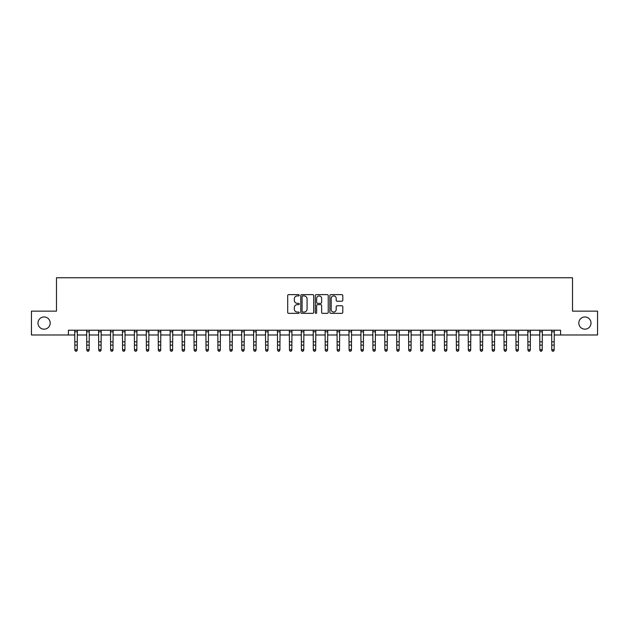 <?xml version="1.0" encoding="UTF-8"?>
<svg xmlns="http://www.w3.org/2000/svg" width="629" height="629" viewBox="0 0 629 629"><rect width="100%" height="100%" fill="white"/><g stroke="black" fill="none" stroke-linecap="round" stroke-linejoin="round"><path stroke-width="0.94" d="M299.239 295.284A0.653 0.653 0 0 0 298.586 294.631L288.632 294.631A0.936 0.936 0 0 0 287.697 295.567L287.697 312.416A0.936 0.936 0 0 0 288.632 313.352L298.586 313.352A0.653 0.653 0 0 0 299.239 312.699A0.653 0.653 0 0 0 298.586 312.047L297.297 312.047A2.996 2.996 0 0 1 294.301 309.051L294.301 307.644A2.996 2.996 0 0 1 297.297 304.648L298.586 304.648A0.653 0.653 0 0 0 299.239 303.996A0.653 0.653 0 0 0 298.586 303.335L297.297 303.335A2.996 2.996 0 0 1 294.301 300.34L294.301 298.932A2.996 2.996 0 0 1 297.297 295.937L298.586 295.937A0.653 0.653 0 0 0 299.239 295.284M578.806 323.07A6.101 6.101 0 0 0 584.915 329.171A6.101 6.101 0 0 0 591.016 323.07A6.101 6.101 0 0 0 584.915 316.961A6.101 6.101 0 0 0 578.806 323.07M37.984 323.07A6.101 6.101 0 0 0 44.085 329.171A6.101 6.101 0 0 0 50.194 323.07A6.101 6.101 0 0 0 44.085 316.961A6.101 6.101 0 0 0 37.984 323.07M341.862 301.228A0.936 0.936 0 0 0 342.797 300.292L342.797 295.567A0.936 0.936 0 0 0 341.862 294.631L330.815 294.631A0.936 0.936 0 0 0 329.879 295.567L329.879 312.416A0.936 0.936 0 0 0 330.815 313.352L341.862 313.352A0.936 0.936 0 0 0 342.797 312.416L342.797 306.708A0.936 0.936 0 0 0 341.862 305.773L337.136 305.773A0.936 0.936 0 0 0 336.201 306.708L336.201 309.539A2.508 2.508 0 0 1 333.692 312.047A2.508 2.508 0 0 1 331.192 309.539L331.192 298.445A2.508 2.508 0 0 1 333.692 295.937A2.508 2.508 0 0 1 336.201 298.445L336.201 300.292A0.936 0.936 0 0 0 337.136 301.228L341.862 301.228M68.412 334.99L31.45 334.99L31.45 311.143L56.484 311.143L56.484 277.759L572.516 277.759L572.516 311.143L597.55 311.143L597.55 334.99L560.588 334.99L560.588 330.225L68.412 330.225L68.412 334.99L74.851 334.99M313.682 295.567A0.936 0.936 0 0 0 312.747 294.631L301.7 294.631A0.936 0.936 0 0 0 300.764 295.567L300.764 312.416A0.936 0.936 0 0 0 301.7 313.352L312.747 313.352A0.936 0.936 0 0 0 313.682 312.416L313.682 295.567M316.253 294.631L327.3 294.631A0.936 0.936 0 0 1 328.236 295.567L328.236 312.416A0.936 0.936 0 0 1 327.3 313.352L322.575 313.352A0.936 0.936 0 0 1 321.639 312.416L321.639 305.584A0.936 0.936 0 0 0 320.704 304.648L317.566 304.648A0.936 0.936 0 0 0 316.631 305.584L316.631 312.699A0.653 0.653 0 0 1 315.978 313.352A0.653 0.653 0 0 1 315.318 312.699L315.318 295.567A0.936 0.936 0 0 1 316.253 294.631M77.233 334.99L86.771 334.99M89.161 334.99L98.698 334.99M101.08 334.99L110.618 334.99M113 334.99L122.545 334.99M124.927 334.99L134.464 334.99M136.847 334.99L146.384 334.99M148.774 334.99L158.311 334.99M160.694 334.99L170.231 334.99M172.621 334.99L182.158 334.99M184.541 334.99L194.078 334.99M196.46 334.99L206.005 334.99M208.388 334.99L217.925 334.99M220.307 334.99L229.844 334.99M232.235 334.99L241.772 334.99M244.154 334.99L253.691 334.99M256.082 334.99L265.619 334.99M268.001 334.99L277.538 334.99M279.921 334.99L289.466 334.99M291.848 334.99L301.385 334.99M303.768 334.99L313.305 334.99M315.695 334.99L325.232 334.99M327.615 334.99L337.152 334.99M339.534 334.99L349.079 334.99M351.462 334.99L360.999 334.99M363.381 334.99L372.918 334.99M375.309 334.99L384.846 334.99M387.228 334.99L396.765 334.99M399.156 334.99L408.693 334.99M411.075 334.99L420.612 334.99M422.995 334.99L432.54 334.99M434.922 334.99L444.459 334.99M446.842 334.99L456.379 334.99M458.769 334.99L468.306 334.99M470.689 334.99L480.226 334.99M482.616 334.99L492.153 334.99M494.536 334.99L504.073 334.99M506.455 334.99L516 334.99M518.382 334.99L527.92 334.99M530.302 334.99L539.839 334.99M542.229 334.99L551.767 334.99M554.149 334.99L560.588 334.99M302.73 295.937A0.653 0.653 0 0 0 302.069 296.597L302.069 311.386A0.653 0.653 0 0 0 302.73 312.047L304.082 312.047A2.996 2.996 0 0 0 307.078 309.051L307.078 298.932A2.996 2.996 0 0 0 304.082 295.937L302.73 295.937M321.639 298.492A2.508 2.508 0 0 0 319.131 295.984A2.508 2.508 0 0 0 316.631 298.492L316.631 302.4A0.936 0.936 0 0 0 317.566 303.335L320.704 303.335A0.936 0.936 0 0 0 321.639 302.4L321.639 298.492M77.343 330.225L77.233 350.188L76.518 351.241L75.566 351.029L76.518 351.241M74.733 330.225L74.851 349.661L77.233 349.661L76.518 351.029M75.566 351.241L74.851 350.188L75.566 351.029M89.271 330.225L89.161 350.188L88.445 351.241L87.486 351.029L88.445 351.241M86.66 330.225L86.771 349.661L89.161 349.661L88.445 351.029M87.486 351.241L86.771 350.188L87.486 351.029M101.19 330.225L101.08 350.188L100.365 351.241L99.413 351.029L100.365 351.241M98.58 330.225L98.698 349.661L101.08 349.661L100.365 351.029M99.413 351.241L98.698 350.188L99.413 351.029M113.118 330.225L113 350.188L112.284 351.241L111.333 351.029L112.284 351.241M110.507 330.225L110.618 349.661L113 349.661L112.284 351.029M111.333 351.241L110.618 350.188L111.333 351.029M125.037 330.225L124.927 350.188L124.212 351.241L123.253 351.029L124.212 351.241M122.427 330.225L122.545 349.661L124.927 349.661L124.212 351.029M123.253 351.241L122.545 350.188L123.253 351.029M136.965 330.225L136.847 350.188L136.131 351.241L135.18 351.029L136.131 351.241M134.354 330.225L134.464 349.661L136.847 349.661L136.131 351.029M135.18 351.241L134.464 350.188L135.18 351.029M148.884 330.225L148.774 350.188L148.059 351.241L147.1 351.029L148.059 351.241M146.274 330.225L146.384 349.661L148.774 349.661L148.059 351.029M147.1 351.241L146.384 350.188L147.1 351.029M160.804 330.225L160.694 350.188L159.978 351.241L159.027 351.029L159.978 351.241M158.194 330.225L158.311 349.661L160.694 349.661L159.978 351.029M159.027 351.241L158.311 350.188L159.027 351.029M172.731 330.225L172.621 350.188L171.906 351.241L170.946 351.029L171.906 351.241M170.121 330.225L170.231 349.661L172.621 349.661L171.906 351.029M170.946 351.241L170.231 350.188L170.946 351.029M184.651 330.225L184.541 350.188L183.825 351.241L182.874 351.029L183.825 351.241M182.04 330.225L182.158 349.661L184.541 349.661L183.825 351.029M182.874 351.241L182.158 350.188L182.874 351.029M196.578 330.225L196.46 350.188L195.745 351.241L194.793 351.029L195.745 351.241M193.968 330.225L194.078 349.661L196.46 349.661L195.745 351.029M194.793 351.241L194.078 350.188L194.793 351.029M208.498 330.225L208.388 350.188L207.672 351.241L206.713 351.029L207.672 351.241M205.887 330.225L206.005 349.661L208.388 349.661L207.672 351.029M206.713 351.241L206.005 350.188L206.713 351.029M220.425 330.225L220.307 350.188L219.592 351.241L218.64 351.029L219.592 351.241M217.815 330.225L217.925 349.661L220.307 349.661L219.592 351.029M218.64 351.241L217.925 350.188L218.64 351.029M232.345 330.225L232.235 350.188L231.519 351.241L230.56 351.029L231.519 351.241M229.734 330.225L229.844 349.661L232.235 349.661L231.519 351.029M230.56 351.241L229.844 350.188L230.56 351.029M244.264 330.225L244.154 350.188L243.439 351.241L242.487 351.029L243.439 351.241M241.654 330.225L241.772 349.661L244.154 349.661L243.439 351.029M242.487 351.241L241.772 350.188L242.487 351.029M256.192 330.225L256.082 350.188L255.366 351.241L254.407 351.029L255.366 351.241M253.581 330.225L253.691 349.661L256.082 349.661L255.366 351.029M254.407 351.241L253.691 350.188L254.407 351.029M268.111 330.225L268.001 350.188L267.286 351.241L266.334 351.029L267.286 351.241M265.501 330.225L265.619 349.661L268.001 349.661L267.286 351.029M266.334 351.241L265.619 350.188L266.334 351.029M280.039 330.225L279.921 350.188L279.205 351.241L278.254 351.029L279.205 351.241M277.428 330.225L277.538 349.661L279.921 349.661L279.205 351.029M278.254 351.241L277.538 350.188L278.254 351.029M291.958 330.225L291.848 350.188L291.133 351.241L290.173 351.029L291.133 351.241M289.348 330.225L289.466 349.661L291.848 349.661L291.133 351.029M290.173 351.241L289.466 350.188L290.173 351.029M303.886 330.225L303.768 350.188L303.052 351.241L302.101 351.029L303.052 351.241M301.275 330.225L301.385 349.661L303.768 349.661L303.052 351.029M302.101 351.241L301.385 350.188L302.101 351.029M315.805 330.225L315.695 350.188L314.98 351.241L314.02 351.029L314.98 351.241M313.195 330.225L313.305 349.661L315.695 349.661L314.98 351.029M314.02 351.241L313.305 350.188L314.02 351.029M327.725 330.225L327.615 350.188L326.899 351.241L325.948 351.029L326.899 351.241M325.114 330.225L325.232 349.661L327.615 349.661L326.899 351.029M325.948 351.241L325.232 350.188L325.948 351.029M339.652 330.225L339.534 350.188L338.827 351.241L337.867 351.029L338.827 351.241M337.042 330.225L337.152 349.661L339.534 349.661L338.827 351.029M337.867 351.241L337.152 350.188L337.867 351.029M351.572 330.225L351.462 350.188L350.746 351.241L349.795 351.029L350.746 351.241M348.961 330.225L349.079 349.661L351.462 349.661L350.746 351.029M349.795 351.241L349.079 350.188L349.795 351.029M363.499 330.225L363.381 350.188L362.666 351.241L361.714 351.029L362.666 351.241M360.889 330.225L360.999 349.661L363.381 349.661L362.666 351.029M361.714 351.241L360.999 350.188L361.714 351.029M375.419 330.225L375.309 350.188L374.593 351.241L373.634 351.029L374.593 351.241M372.808 330.225L372.918 349.661L375.309 349.661L374.593 351.029M373.634 351.241L372.918 350.188L373.634 351.029M387.346 330.225L387.228 350.188L386.513 351.241L385.561 351.029L386.513 351.241M384.736 330.225L384.846 349.661L387.228 349.661L386.513 351.029M385.561 351.241L384.846 350.188L385.561 351.029M399.266 330.225L399.156 350.188L398.44 351.241L397.481 351.029L398.44 351.241M396.655 330.225L396.765 349.661L399.156 349.661L398.44 351.029M397.481 351.241L396.765 350.188L397.481 351.029M411.185 330.225L411.075 350.188L410.36 351.241L409.408 351.029L410.36 351.241M408.575 330.225L408.693 349.661L411.075 349.661L410.36 351.029M409.408 351.241L408.693 350.188L409.408 351.029M423.113 330.225L422.995 350.188L422.287 351.241L421.328 351.029L422.287 351.241M420.502 330.225L420.612 349.661L422.995 349.661L422.287 351.029M421.328 351.241L420.612 350.188L421.328 351.029M435.032 330.225L434.922 350.188L434.207 351.241L433.255 351.029L434.207 351.241M432.422 330.225L432.54 349.661L434.922 349.661L434.207 351.029M433.255 351.241L432.54 350.188L433.255 351.029M446.96 330.225L446.842 350.188L446.126 351.241L445.175 351.029L446.126 351.241M444.349 330.225L444.459 349.661L446.842 349.661L446.126 351.029M445.175 351.241L444.459 350.188L445.175 351.029M458.879 330.225L458.769 350.188L458.054 351.241L457.094 351.029L458.054 351.241M456.269 330.225L456.379 349.661L458.769 349.661L458.054 351.029M457.094 351.241L456.379 350.188L457.094 351.029M470.806 330.225L470.689 350.188L469.973 351.241L469.022 351.029L469.973 351.241M468.196 330.225L468.306 349.661L470.689 349.661L469.973 351.029M469.022 351.241L468.306 350.188L469.022 351.029M482.726 330.225L482.616 350.188L481.9 351.241L480.941 351.029L481.9 351.241M480.116 330.225L480.226 349.661L482.616 349.661L481.9 351.029M480.941 351.241L480.226 350.188L480.941 351.029M494.646 330.225L494.536 350.188L493.82 351.241L492.869 351.029L493.82 351.241M492.035 330.225L492.153 349.661L494.536 349.661L493.82 351.029M492.869 351.241L492.153 350.188L492.869 351.029M506.573 330.225L506.455 350.188L505.747 351.241L504.788 351.029L505.747 351.241M503.963 330.225L504.073 349.661L506.455 349.661L505.747 351.029M504.788 351.241L504.073 350.188L504.788 351.029M518.493 330.225L518.382 350.188L517.667 351.241L516.716 351.029L517.667 351.241M515.882 330.225L516 349.661L518.382 349.661L517.667 351.029M516.716 351.241L516 350.188L516.716 351.029M530.42 330.225L530.302 350.188L529.587 351.241L528.635 351.029L529.587 351.241M527.81 330.225L527.92 349.661L530.302 349.661L529.587 351.029M528.635 351.241L527.92 350.188L528.635 351.029M542.34 330.225L542.229 350.188L541.514 351.241L540.555 351.029L541.514 351.241M539.729 330.225L539.839 349.661L542.229 349.661L541.514 351.029M540.555 351.241L539.839 350.188L540.555 351.029M554.267 330.225L554.149 350.188L553.434 351.241L552.482 351.029L553.434 351.241M551.657 330.225L551.767 349.661L554.149 349.661L553.434 351.029M552.482 351.241L551.767 350.188L552.482 351.029M77.233 341.838L74.851 341.838M77.233 345.109L74.851 345.109M77.233 331.774L74.851 331.774M89.161 341.838L86.771 341.838M89.161 345.109L86.771 345.109M89.161 331.774L86.771 331.774M101.08 341.838L98.698 341.838M101.08 345.109L98.698 345.109M101.08 331.774L98.698 331.774M113 341.838L110.618 341.838M113 345.109L110.618 345.109M113 331.774L110.618 331.774M124.927 341.838L122.545 341.838M124.927 345.109L122.545 345.109M124.927 331.774L122.545 331.774M136.847 341.838L134.464 341.838M136.847 345.109L134.464 345.109M136.847 331.774L134.464 331.774M148.774 341.838L146.384 341.838M148.774 345.109L146.384 345.109M148.774 331.774L146.384 331.774M160.694 341.838L158.311 341.838M160.694 345.109L158.311 345.109M160.694 331.774L158.311 331.774M172.621 341.838L170.231 341.838M172.621 345.109L170.231 345.109M172.621 331.774L170.231 331.774M184.541 341.838L182.158 341.838M184.541 345.109L182.158 345.109M184.541 331.774L182.158 331.774M196.46 341.838L194.078 341.838M196.46 345.109L194.078 345.109M196.46 331.774L194.078 331.774M208.388 341.838L206.005 341.838M208.388 345.109L206.005 345.109M208.388 331.774L206.005 331.774M220.307 341.838L217.925 341.838M220.307 345.109L217.925 345.109M220.307 331.774L217.925 331.774M232.235 341.838L229.844 341.838M232.235 345.109L229.844 345.109M232.235 331.774L229.844 331.774M244.154 341.838L241.772 341.838M244.154 345.109L241.772 345.109M244.154 331.774L241.772 331.774M256.082 341.838L253.691 341.838M256.082 345.109L253.691 345.109M256.082 331.774L253.691 331.774M268.001 341.838L265.619 341.838M268.001 345.109L265.619 345.109M268.001 331.774L265.619 331.774M279.921 341.838L277.538 341.838M279.921 345.109L277.538 345.109M279.921 331.774L277.538 331.774M291.848 341.838L289.466 341.838M291.848 345.109L289.466 345.109M291.848 331.774L289.466 331.774M303.768 341.838L301.385 341.838M303.768 345.109L301.385 345.109M303.768 331.774L301.385 331.774M315.695 341.838L313.305 341.838M315.695 345.109L313.305 345.109M315.695 331.774L313.305 331.774M327.615 341.838L325.232 341.838M327.615 345.109L325.232 345.109M327.615 331.774L325.232 331.774M339.534 341.838L337.152 341.838M339.534 345.109L337.152 345.109M339.534 331.774L337.152 331.774M351.462 341.838L349.079 341.838M351.462 345.109L349.079 345.109M351.462 331.774L349.079 331.774M363.381 341.838L360.999 341.838M363.381 345.109L360.999 345.109M363.381 331.774L360.999 331.774M375.309 341.838L372.918 341.838M375.309 345.109L372.918 345.109M375.309 331.774L372.918 331.774M387.228 341.838L384.846 341.838M387.228 345.109L384.846 345.109M387.228 331.774L384.846 331.774M399.156 341.838L396.765 341.838M399.156 345.109L396.765 345.109M399.156 331.774L396.765 331.774M411.075 341.838L408.693 341.838M411.075 345.109L408.693 345.109M411.075 331.774L408.693 331.774M422.995 341.838L420.612 341.838M422.995 345.109L420.612 345.109M422.995 331.774L420.612 331.774M434.922 341.838L432.54 341.838M434.922 345.109L432.54 345.109M434.922 331.774L432.54 331.774M446.842 341.838L444.459 341.838M446.842 345.109L444.459 345.109M446.842 331.774L444.459 331.774M458.769 341.838L456.379 341.838M458.769 345.109L456.379 345.109M458.769 331.774L456.379 331.774M470.689 341.838L468.306 341.838M470.689 345.109L468.306 345.109M470.689 331.774L468.306 331.774M482.616 341.838L480.226 341.838M482.616 345.109L480.226 345.109M482.616 331.774L480.226 331.774M494.536 341.838L492.153 341.838M494.536 345.109L492.153 345.109M494.536 331.774L492.153 331.774M506.455 341.838L504.073 341.838M506.455 345.109L504.073 345.109M506.455 331.774L504.073 331.774M518.382 341.838L516 341.838M518.382 345.109L516 345.109M518.382 331.774L516 331.774M530.302 341.838L527.92 341.838M530.302 345.109L527.92 345.109M530.302 331.774L527.92 331.774M542.229 341.838L539.839 341.838M542.229 345.109L539.839 345.109M542.229 331.774L539.839 331.774M554.149 341.838L551.767 341.838M554.149 345.109L551.767 345.109M554.149 331.774L551.767 331.774"/></g></svg>
